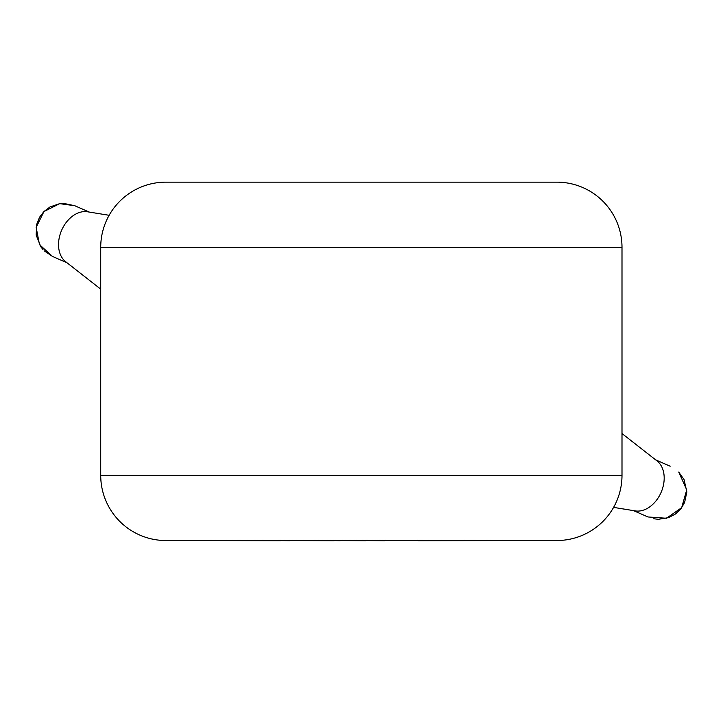 <?xml version="1.0" encoding="UTF-8"?>
<svg xmlns="http://www.w3.org/2000/svg" width="723" height="723" viewBox="0 0 723 723"><rect width="100%" height="100%" fill="white"/><g stroke="black" fill="none" stroke-linecap="round" stroke-linejoin="round"><path stroke-width="1.08" d="M89.263 212.065L74.749 205.721L63.633 203.389L59.657 203.669L43.931 211.586L36.168 227.365L39.476 244.609L52.517 256.43L44.148 250.764M621.997 433.529L657.099 460.994A27.691 19.837 113.6 0 1 660.352 464.455A27.691 19.837 113.6 0 1 656.918 499.683A27.691 19.837 113.6 0 1 635.264 510.899L613.583 507.383M648.043 516.972L666.516 518.264L681.662 507.663L686.751 489.842L678.725 472.056L684.048 479.557L686.85 491.974L684.591 502.53L680.958 508.703L675.472 513.99L668.621 517.614L658.427 519.295L653.755 518.762M109.137 215.291L87.456 211.776A27.691 19.837 113.6 0 0 82.711 211.74A27.691 19.837 113.6 0 0 59.169 238.165A27.691 19.837 113.6 0 0 65.621 261.681L100.723 289.146M100.723 247.311L100.723 475.363A65.16 65.16 0 0 0 165.883 540.524L556.837 540.524A65.16 65.16 0 0 0 621.997 475.363L621.997 247.311L100.723 247.311A65.16 65.16 0 0 1 165.883 182.151L556.837 182.151A65.16 65.16 0 0 1 621.997 247.311M418.192 540.849L514.595 540.524L384.618 540.524M384.618 540.849L365.648 540.524M365.648 540.849L340.072 540.524M340.072 540.849L334.08 540.524M334.08 540.849L289.715 540.524M289.715 540.849L280.253 540.524M280.253 540.849L207.953 540.524M42.982 249.543L40.831 246.814L36.15 235.011L36.719 224.329L39.566 217.216L43.85 211.613L50.004 206.95L59.666 203.651L74.731 205.712M100.723 475.363L621.997 475.363M633.456 510.601L647.98 516.963M52.535 256.457L67.067 262.811M655.653 459.864L670.167 466.218"/></g></svg>
